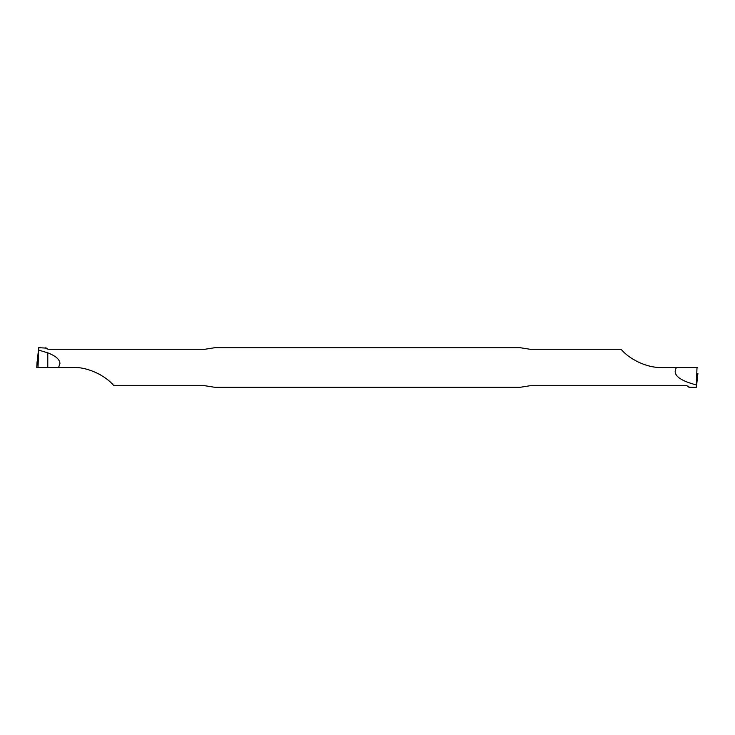 <?xml version="1.0" encoding="UTF-8"?>
<svg xmlns="http://www.w3.org/2000/svg" width="735" height="735" viewBox="0 0 735 735"><rect width="100%" height="100%" fill="white"/><g stroke="black" fill="none" stroke-linecap="round" stroke-linejoin="round"><path stroke-width="1.1" d="M45.892 347.885L48.014 349.272L204.89 349.272L215.18 347.655L519.82 347.655L530.11 349.272L621.075 349.272C628.884 358.698 646.203 368.134 662.033 367.5L676.43 367.5C672.222 374.611 678.864 380.408 696.339 384.91L696.376 387.345L689.099 387.345L686.986 385.728L530.11 385.728L519.82 387.345L215.18 387.345L204.89 385.728L113.925 385.728C106.116 376.302 88.797 366.866 72.967 367.5L58.57 367.5L59.93 363.54C59.838 359.507 55.786 355.942 47.775 352.855L38.661 350.09L38.624 347.655L45.919 348.114M47.775 352.855L47.775 367.5L47.775 352.855M38.661 350.09L37.999 367.5L36.75 367.5L58.57 367.5M47.196 367.5L36.75 367.5L38.624 347.655M46.434 348.803L45.901 347.655M697.699 367.5L676.43 367.5M688.566 386.197L689.099 387.345M697.919 373.343L696.376 387.345M696.339 384.91L697 367.5M37.301 367.5L36.75 367.5L37.081 361.657"/></g></svg>
